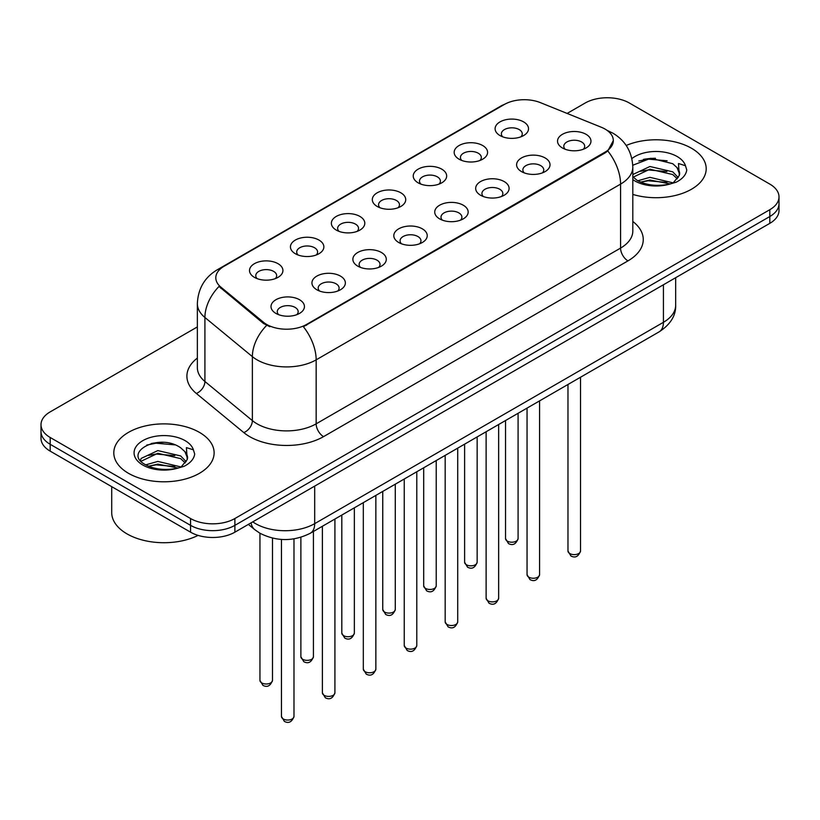 <?xml version="1.0" encoding="UTF-8"?>
<svg xmlns="http://www.w3.org/2000/svg" width="820" height="820" viewBox="0 0 820 820"><rect width="100%" height="100%" fill="white"/><g stroke="black" fill="none" stroke-linecap="round" stroke-linejoin="round"><path stroke-width="1.23" d="M459.056 159.183L459.056 159.183A16.718 9.655 180 0 1 459.056 145.54A16.718 9.655 180 0 1 482.703 145.54A16.718 9.655 180 0 1 482.703 159.183A16.718 9.655 180 0 1 459.056 159.183M479.956 160.464A10.445 6.037 0 0 0 481.33 157.481A10.445 6.037 0 0 0 478.265 153.217A10.445 6.037 0 0 0 466.887 151.905A10.445 6.037 0 0 0 460.43 157.481A10.445 6.037 0 0 0 461.803 160.464M418.128 182.819L418.128 182.819A16.718 9.655 180 0 1 418.128 169.166A16.718 9.655 180 0 1 441.775 169.166A16.718 9.655 180 0 1 441.775 182.819A16.718 9.655 180 0 1 418.128 182.819M439.028 184.1A10.445 6.037 0 0 0 440.401 181.117A10.445 6.037 0 0 0 437.337 176.843A10.445 6.037 0 0 0 425.949 175.541A10.445 6.037 0 0 0 419.502 181.117A10.445 6.037 0 0 0 420.865 184.1M377.2 206.455L377.2 206.455A16.718 9.655 180 0 1 377.2 192.802A16.718 9.655 180 0 1 400.836 192.802A16.718 9.655 180 0 1 400.836 206.455A16.718 9.655 180 0 1 377.2 206.455M398.1 207.726A10.445 6.037 0 0 0 399.463 204.744A10.445 6.037 0 0 0 396.408 200.48A10.445 6.037 0 0 0 385.021 199.168A10.445 6.037 0 0 0 378.563 204.744A10.445 6.037 0 0 0 379.937 207.726M336.261 230.082L336.261 230.082A16.718 9.655 180 0 1 336.261 216.429A16.718 9.655 180 0 1 359.908 216.429A16.718 9.655 180 0 1 359.908 230.082A16.718 9.655 180 0 1 336.261 230.082M357.161 231.363A10.445 6.037 0 0 0 358.535 228.38A10.445 6.037 0 0 0 355.47 224.106A10.445 6.037 0 0 0 344.082 222.804A10.445 6.037 0 0 0 337.635 228.38A10.445 6.037 0 0 0 339.008 231.363M295.333 253.718L295.333 253.718A16.718 9.655 180 0 1 295.333 240.065A16.718 9.655 180 0 1 318.97 240.065A16.718 9.655 180 0 1 318.97 253.718A16.718 9.655 180 0 1 295.333 253.718M316.233 254.999A10.445 6.037 0 0 0 317.596 252.006A10.445 6.037 0 0 0 314.542 247.742A10.445 6.037 0 0 0 303.154 246.43A10.445 6.037 0 0 0 296.707 252.006A10.445 6.037 0 0 0 298.07 254.999M254.395 277.344L254.395 277.344A16.718 9.655 180 0 1 254.395 263.702A16.718 9.655 180 0 1 278.041 263.702A16.718 9.655 180 0 1 278.041 277.344A16.718 9.655 180 0 1 254.395 277.344M275.294 278.626A10.445 6.037 0 0 0 276.668 275.643A10.445 6.037 0 0 0 273.613 271.379A10.445 6.037 0 0 0 262.226 270.067A10.445 6.037 0 0 0 255.768 275.643A10.445 6.037 0 0 0 257.142 278.626M499.995 135.556L499.995 135.556A16.718 9.655 180 0 1 499.995 121.903A16.718 9.655 180 0 1 523.631 121.903A16.718 9.655 180 0 1 523.631 135.556A16.718 9.655 180 0 1 499.995 135.556M520.895 136.837A10.445 6.037 0 0 0 522.258 133.845A10.445 6.037 0 0 0 519.203 129.581A10.445 6.037 0 0 0 507.816 128.279A10.445 6.037 0 0 0 501.368 133.845A10.445 6.037 0 0 0 502.732 136.837M521.489 171.595L521.489 171.595A16.718 9.655 180 0 1 521.489 157.952A16.718 9.655 180 0 1 545.136 157.952A16.718 9.655 180 0 1 545.136 171.595A16.718 9.655 180 0 1 521.489 171.595M542.389 172.876A10.445 6.037 0 0 0 543.762 169.894A10.445 6.037 0 0 0 540.698 165.63A10.445 6.037 0 0 0 529.31 164.318A10.445 6.037 0 0 0 522.863 169.894A10.445 6.037 0 0 0 524.236 172.876M480.561 195.232L480.561 195.232A16.718 9.655 180 0 1 480.561 181.579A16.718 9.655 180 0 1 504.208 181.579A16.718 9.655 180 0 1 504.208 195.232A16.718 9.655 180 0 1 480.561 195.232M501.461 196.513A10.445 6.037 0 0 0 502.834 193.53A10.445 6.037 0 0 0 499.769 189.256A10.445 6.037 0 0 0 488.382 187.954A10.445 6.037 0 0 0 481.934 193.53A10.445 6.037 0 0 0 483.298 196.513M439.633 218.868A16.718 9.655 180 0 1 439.622 218.868A16.718 9.655 180 0 1 439.633 205.215A16.718 9.655 180 0 1 463.269 205.215A16.718 9.655 180 0 1 463.269 218.868A16.718 9.655 180 0 1 439.633 218.868M460.532 220.139A10.445 6.037 0 0 0 461.896 217.156A10.445 6.037 0 0 0 458.841 212.892A10.445 6.037 0 0 0 447.453 211.58A10.445 6.037 0 0 0 440.996 217.156A10.445 6.037 0 0 0 442.369 220.139M398.694 242.494L398.694 242.494A16.718 9.655 180 0 1 398.694 228.841A16.718 9.655 180 0 1 422.341 228.841A16.718 9.655 180 0 1 422.341 242.494A16.718 9.655 180 0 1 398.694 242.494M419.594 243.776A10.445 6.037 0 0 0 420.967 240.793A10.445 6.037 0 0 0 417.903 236.529A10.445 6.037 0 0 0 406.515 235.217A10.445 6.037 0 0 0 400.068 240.793A10.445 6.037 0 0 0 401.441 243.776M357.766 266.131L357.766 266.131A16.718 9.655 180 0 1 357.766 252.478A16.718 9.655 180 0 1 381.402 252.478A16.718 9.655 180 0 1 381.402 266.131A16.718 9.655 180 0 1 357.766 266.131M378.666 267.412A10.445 6.037 0 0 0 380.029 264.419A10.445 6.037 0 0 0 376.974 260.155A10.445 6.037 0 0 0 365.587 258.853A10.445 6.037 0 0 0 359.139 264.419A10.445 6.037 0 0 0 360.503 267.412M316.827 289.757L316.827 289.757A16.718 9.655 180 0 1 316.827 276.114A16.718 9.655 180 0 1 340.474 276.114A16.718 9.655 180 0 1 340.474 289.757A16.718 9.655 180 0 1 316.827 289.757M337.727 291.038A10.445 6.037 0 0 0 339.101 288.056A10.445 6.037 0 0 0 336.046 283.792A10.445 6.037 0 0 0 324.659 282.48A10.445 6.037 0 0 0 318.201 288.056A10.445 6.037 0 0 0 319.574 291.038M275.899 313.394L275.899 313.394A16.718 9.655 180 0 1 275.899 299.741A16.718 9.655 180 0 1 299.546 299.741A16.718 9.655 180 0 1 299.546 313.394A16.718 9.655 180 0 1 275.899 313.394M296.799 314.675A10.445 6.037 0 0 0 298.172 311.682A10.445 6.037 0 0 0 295.108 307.418A10.445 6.037 0 0 0 283.72 306.116A10.445 6.037 0 0 0 277.273 311.682A10.445 6.037 0 0 0 278.646 314.675M562.428 147.969L562.428 147.969A16.718 9.655 180 0 1 562.428 134.316A16.718 9.655 180 0 1 586.064 134.316A16.718 9.655 180 0 1 586.064 147.969A16.718 9.655 180 0 1 562.428 147.969M583.327 149.25A10.445 6.037 0 0 0 584.691 146.257A10.445 6.037 0 0 0 581.636 141.993A10.445 6.037 0 0 0 570.249 140.691A10.445 6.037 0 0 0 563.801 146.257A10.445 6.037 0 0 0 565.164 149.25M601.285 127.243A28.208 16.287 180 0 1 605.057 129.068A28.208 16.287 180 0 1 613.319 140.589A28.208 16.287 180 0 1 605.057 152.11L306.557 324.443A28.208 16.287 180 0 1 263.507 322.27L220.898 287.143A28.208 16.287 180 0 1 215.803 277.795A28.208 16.287 180 0 1 224.065 266.285L504.32 104.478A28.208 16.287 180 0 1 540.452 102.654L601.285 127.243M691.506 148.266A50.153 28.956 0 0 0 626.193 145.468A50.153 28.956 0 0 1 691.506 148.266A50.153 28.956 0 0 1 706.194 168.746A50.153 28.956 0 0 0 691.506 148.266M199.424 432.365A50.153 28.956 0 0 0 144.771 426.082A50.153 28.956 0 0 0 113.806 452.835A50.153 28.956 0 0 0 128.494 473.314A50.153 28.956 0 0 0 183.157 479.587A50.153 28.956 0 0 0 214.122 452.835A50.153 28.956 0 0 0 199.424 432.365A50.153 28.956 0 0 0 144.771 426.082A50.153 28.956 0 0 0 113.806 452.835A50.153 28.956 0 0 0 128.494 473.314A50.153 28.956 0 0 0 183.157 479.587A50.153 28.956 0 0 0 214.122 452.835A50.153 28.956 0 0 0 199.424 432.365M613.319 140.589L607.794 150.962L605.057 152.94L303.39 326.708A36.572 21.115 60 0 1 316.161 359.847A41.799 24.128 180 0 1 257.06 359.847A41.799 24.128 180 0 1 252.375 356.628L204.908 317.483A41.799 24.128 180 0 1 197.353 303.646L197.353 367.627A41.799 24.128 0 0 0 204.908 381.474L252.375 420.609A41.799 24.128 0 0 0 257.06 423.827A41.799 24.128 0 0 0 316.161 423.827L620.576 248.081A41.799 24.128 0 0 0 632.814 231.025L632.814 167.034A41.799 24.128 180 0 1 620.576 184.1A36.572 21.115 -120 0 0 607.794 150.962M197.353 326.924L50.184 411.886A31.344 18.101 0 0 0 41 424.688L41 438.331A31.344 18.101 0 0 0 50.184 451.133L190.558 532.18L190.558 525.353A31.344 18.101 0 0 0 234.889 525.353L769.816 216.521A31.344 18.101 0 0 0 779 203.719A31.344 18.101 0 0 1 769.816 216.521L234.889 525.353A31.344 18.101 0 0 1 190.558 525.353L50.184 444.307L190.558 525.353L190.558 518.527A31.344 18.101 0 0 0 234.889 518.527L769.816 209.695A31.344 18.101 0 0 0 779 196.892A31.344 18.101 0 0 0 769.816 184.1L629.442 103.053A31.344 18.101 0 0 0 585.111 103.053L567.122 113.437M41 431.515A31.344 18.101 0 0 0 50.184 444.307A31.344 18.101 0 0 1 41 431.515M269.841 326.708L263.507 323.5L219.001 286.457A36.572 24.456 129.5 0 0 204.908 317.483L204.908 381.474A10.445 6.99 -50.5 0 1 196.349 393.467A52.244 30.166 180 0 1 197.353 358.063M632.814 194.412A50.153 28.956 0 0 0 706.194 168.746A50.153 28.956 0 0 1 632.814 194.412M41 424.688A31.344 18.101 0 0 0 50.184 437.48L190.558 518.527M163.395 442.359A41.799 24.128 0 0 0 151.351 443.487M655.467 158.27A41.799 24.128 0 0 0 643.423 159.387M190.558 532.18A31.344 18.101 0 0 0 234.889 532.18L769.816 223.347A31.344 18.101 0 0 0 779 210.545L779 196.892M632.814 176.761L637.099 180.349C646.252 185.31 657.056 186.57 669.52 184.141L676.151 182.214C682.527 178.945 686.073 174.855 686.77 169.955L685.458 165.722L678.478 163.528L679.298 175.48L679.657 173.861A23.616 13.633 0 0 0 676.992 167.567L672.759 163.713L650.834 158.26L632.774 165.24M679.298 175.48L673.538 182.44M637.806 180.759L649.922 177.335L672.984 182.839M666.885 182.388L648.066 180.779L640.584 182.132L649.922 180.041L670.36 183.957M632.814 175.244L633.224 174.332L649.922 166.501L672.738 171.831L678.222 177.55M633.163 177.161L649.922 169.207L672.738 174.547L677.32 178.832M676.992 167.567L679.647 174.188M638.811 160.986L648.066 159.111L667.121 160.792M640.553 171.308L648.066 169.945L666.885 171.554M111.715 486.66L111.715 512.561A52.244 30.166 0 0 0 127.018 533.892A52.244 30.166 0 0 0 198.102 535.388M187.237 459.579L187.585 457.96A23.616 13.633 0 0 0 184.91 451.656L180.687 447.802C158.916 432.396 122.631 452.507 145.027 464.448C154.17 469.399 164.974 470.67 177.448 468.24L184.08 466.313C190.455 463.033 193.991 458.944 194.699 454.044L193.387 449.811L186.406 447.617L187.226 459.579L181.466 466.539M145.724 464.858L157.85 461.424L180.912 466.928M174.814 466.488L155.995 464.868L148.512 466.231L157.85 464.14L178.288 468.056M140.435 460.471L141.153 458.431L157.85 450.59L180.666 455.93L186.15 461.639M141.091 461.26L157.85 453.306L180.666 458.636L185.248 462.931M184.91 451.656L187.575 458.277M146.739 445.075L155.995 443.2L175.049 444.881M148.482 455.397L155.995 454.034L174.814 455.654M306.557 324.443L306.557 325.284M263.507 322.27L263.507 323.5M220.898 287.143L220.898 288.373M605.057 152.11L605.057 152.94M323.551 436.63A10.445 6.037 60 0 1 316.161 423.827L316.161 359.847L620.576 184.1L620.576 248.081A10.445 6.037 60 0 0 627.956 260.883L323.551 436.63A52.244 30.166 180 0 1 249.669 436.63A52.244 30.166 180 0 1 243.817 432.601L196.349 393.467M632.814 167.034C632.107 152.007 625.496 140.743 613.001 133.229L607.722 130.657A36.572 17.128 112 0 0 607.23 130.482M220.949 268.417A36.572 21.115 -120 0 0 217.167 269.841C204.662 277.344 198.061 288.619 197.353 303.646M217.167 269.841L501.245 105.831A36.572 21.115 60 0 1 504.013 104.652M266.623 325.438A36.572 24.456 129.5 0 0 252.375 356.628L252.375 420.609A10.445 6.99 -50.5 0 1 243.817 432.601M632.814 221.461A52.244 30.166 180 0 1 627.956 260.883M234.889 518.527L234.889 532.18M769.816 209.695L769.816 223.347M50.184 437.48L50.184 451.133M252.775 521.858A41.799 24.128 0 0 0 255.584 523.652A41.799 24.128 0 0 0 314.685 523.652L663.421 322.311A41.799 24.128 0 0 0 675.67 305.245C675.967 315.618 670.452 324.494 659.095 331.874L310.36 533.215A20.9 12.064 60 0 0 314.685 523.652L314.685 486.116M663.421 284.776L663.421 322.311A20.9 12.064 60 0 1 659.095 331.874M251.084 522.832A20.9 13.981 129.5 0 0 254.723 529.628L248.378 524.4M580.519 550.999C578.448 556.636 575.24 558.287 570.894 555.95L567.973 550.999A6.273 3.618 0 0 0 569.808 553.561A6.273 3.618 0 0 0 576.644 554.341A6.273 3.618 0 0 0 580.519 550.999L580.519 377.241M507.375 541.139A6.273 3.618 0 0 0 514.212 541.928A6.273 3.618 0 0 0 518.086 538.586C516.016 544.224 512.808 545.874 508.461 543.537L505.54 538.586A6.273 3.618 0 0 0 507.375 541.139M539.58 574.625C537.52 580.273 534.312 581.923 529.966 579.576L527.045 574.625A6.273 3.618 0 0 0 528.88 577.188A6.273 3.618 0 0 0 535.716 577.977A6.273 3.618 0 0 0 539.58 574.625L539.58 400.877M498.652 598.262C496.582 603.899 493.384 605.549 489.027 603.212L486.116 598.262A6.273 3.618 0 0 0 487.951 600.824A6.273 3.618 0 0 0 494.778 601.603A6.273 3.618 0 0 0 498.652 598.262L498.652 424.514M457.714 621.898C455.654 627.536 452.445 629.186 448.099 626.849L445.178 621.898A6.273 3.618 0 0 0 447.013 624.45A6.273 3.618 0 0 0 453.849 625.24A6.273 3.618 0 0 0 457.714 621.898L457.714 448.14M416.785 645.524C414.725 651.162 411.517 652.812 407.171 650.475L404.25 645.524A6.273 3.618 0 0 0 406.084 648.087A6.273 3.618 0 0 0 412.921 648.866A6.273 3.618 0 0 0 416.785 645.524L416.785 471.777M466.447 564.775A6.273 3.618 0 0 0 473.283 565.564A6.273 3.618 0 0 0 477.148 562.212C475.087 567.85 471.879 569.5 467.533 567.163L464.612 562.212A6.273 3.618 0 0 0 466.447 564.775M425.518 588.411A6.273 3.618 0 0 0 432.345 589.191A6.273 3.618 0 0 0 436.219 585.849C434.149 591.486 430.951 593.137 426.595 590.8L423.684 585.849A6.273 3.618 0 0 0 425.518 588.411M384.58 612.038A6.273 3.618 0 0 0 391.417 612.827A6.273 3.618 0 0 0 395.281 609.475C393.221 615.123 390.012 616.773 385.666 614.436L382.745 609.475A6.273 3.618 0 0 0 384.58 612.038M685.458 165.722A29.889 17.261 0 0 0 677.176 156.538A29.889 17.261 0 0 0 631.871 158.588M632.814 179.611A29.889 17.261 0 0 0 634.905 180.943A29.889 17.261 0 0 0 669.52 184.141M193.387 449.811A29.889 17.261 0 0 0 185.095 440.637A29.889 17.261 0 0 0 142.823 440.637A29.889 17.261 0 0 0 142.823 465.042A29.889 17.261 0 0 0 177.448 468.24M375.857 669.161C373.787 674.798 370.578 676.449 366.232 674.112L363.311 669.161A6.273 3.618 0 0 0 365.156 671.713A6.273 3.618 0 0 0 371.983 672.502A6.273 3.618 0 0 0 375.857 669.161L375.857 495.403M334.919 692.787C332.858 698.425 329.65 700.075 325.304 697.738L322.383 692.787A6.273 3.618 0 0 0 324.218 695.35A6.273 3.618 0 0 0 331.054 696.129A6.273 3.618 0 0 0 334.919 692.787L334.919 519.039M293.99 716.424C291.93 722.061 288.722 723.711 284.366 721.374L281.455 716.424A6.273 3.618 0 0 0 283.289 718.976A6.273 3.618 0 0 0 290.116 719.765A6.273 3.618 0 0 0 293.99 716.424L293.99 538.853M343.652 635.674A6.273 3.618 0 0 0 350.488 636.453A6.273 3.618 0 0 0 354.353 633.112C352.292 638.749 349.084 640.399 344.738 638.062L341.817 633.112A6.273 3.618 0 0 0 343.652 635.674M302.723 659.3A6.273 3.618 0 0 0 309.55 660.09A6.273 3.618 0 0 0 313.424 656.748C311.354 662.386 308.146 664.036 303.8 661.699L300.878 656.748A6.273 3.618 0 0 0 302.723 659.3M261.785 682.937A6.273 3.618 0 0 0 268.622 683.716A6.273 3.618 0 0 0 272.486 680.374C270.426 686.012 267.217 687.662 262.871 685.325L259.95 680.374A6.273 3.618 0 0 0 261.785 682.937M501.245 105.831L507.949 102.705M607.722 130.657L607.169 130.441M310.36 533.215C293.539 541.672 276.729 541.672 259.909 533.215L254.723 529.628M675.67 305.245L675.67 277.703M567.973 550.999L567.973 384.488M518.086 538.586L518.086 413.29M505.54 538.586L505.54 420.527M527.045 574.625L527.045 408.114M486.116 598.262L486.116 431.75M445.178 621.898L445.178 455.377M404.25 645.524L404.25 479.013M477.148 562.212L477.148 436.927M464.612 562.212L464.612 444.163M436.219 585.849L436.219 460.553M423.684 585.849L423.684 467.789M395.281 609.475L395.281 484.189M382.745 609.475L382.745 491.426M363.311 669.161L363.311 502.639M322.383 692.787L322.383 526.276M281.455 716.424L281.455 539.427M354.353 633.112L354.353 507.816M341.817 633.112L341.817 515.052M313.424 656.748L313.424 531.452M300.878 656.748L300.878 537.274M272.486 680.374L272.486 538.115M259.95 680.374L259.95 533.246"/></g></svg>
